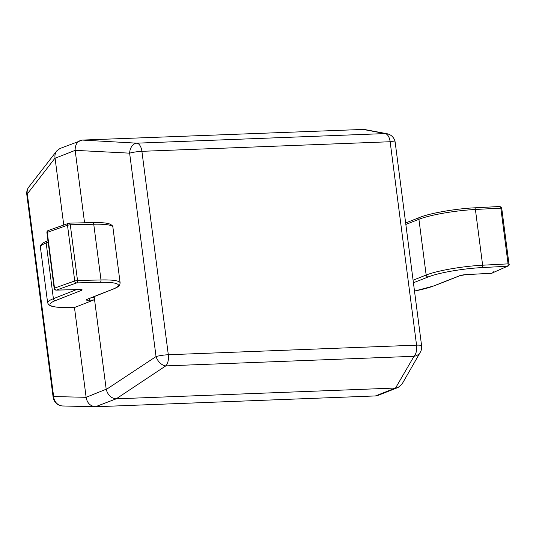 <?xml version="1.0" encoding="UTF-8"?>
<svg xmlns="http://www.w3.org/2000/svg" width="536" height="536" viewBox="0 0 536 536"><rect width="100%" height="100%" fill="white"/><g stroke="black" fill="none" stroke-linecap="round" stroke-linejoin="round"><path stroke-width="0.8" d="M68.903 223.184A2.03 1.152 -91.4 0 1 70.283 224.778L67.489 225.214L47.269 232.396L54.511 288.134L74.732 280.951L77.526 280.509L100.989 279.953L93.746 224.222L70.283 224.778L77.526 280.509A2.03 1.152 -91.4 0 1 76.661 282.901L56.441 290.083L79.904 289.527A5.099 0.77 -7.4 0 1 81.465 290.358L55.402 300.616A41.647 6.285 172.6 0 0 70.618 307.336L75.476 307.148L93.545 300.033L88.688 300.22A5.099 0.77 -7.4 0 1 86.825 299.403L112.888 289.145A41.647 6.285 172.6 0 0 100.125 282.345L76.661 282.901A2.03 1.642 -109.6 0 1 75.301 282.238A2.03 1.642 -109.6 0 1 74.732 280.951L67.489 225.214A2.03 1.642 -109.6 0 1 68.903 223.184L48.682 230.366A2.03 1.642 -109.6 0 0 47.356 231.431M91.2 297.768L94.289 297.648L94.155 296.609L106.235 389.505L156.043 356.567L129.625 153.155A10.151 7.249 -86.7 0 1 136.841 143.172L385.089 133.578A10.151 9.688 -79.3 0 1 387.005 133.739L387.005 133.739A10.151 10.151 0 0 1 395.193 142.402A10.151 1.534 172.6 0 0 390.141 141.739L141.899 151.326A10.151 5.172 -92.2 0 0 136.841 143.172L82.35 140.077L364.058 129.404M75.476 307.148A2.03 1.032 87.8 0 1 75.295 307.188A2.03 1.032 87.8 0 1 75.114 307.161M94.289 297.648A2.03 1.032 87.8 0 1 93.545 300.033M499.686 206.541A2.03 0.911 87 0 1 500.825 208.136L475.399 209.469L482.635 265.206L508.068 263.873A2.03 0.911 87 0 1 507.445 266.251L482.018 267.585A41.647 6.285 172.6 0 0 428.163 276.958L413.423 282.76M493.16 271.176A2.03 1.789 -113.9 0 1 491.606 273.266L507.445 266.251M96.125 406.73L375.461 395.937L395.541 388.031L116.205 398.831L95.455 406.744C90.229 406.134 87.12 402.985 86.129 397.31L106.182 389.216M402.027 384.084L398.107 387.474L377.773 395.474L375.461 395.937M84.567 222.782L75.161 150.355L55.081 158.254L63.751 225.013M74.43 307.222L86.102 397.116M402.141 383.897L420.345 352.179A10.151 8.965 -150.1 0 1 414.013 356.299L165.765 365.894A10.151 5.172 -92.2 0 0 168.317 354.745L141.899 151.326A10.151 1.534 172.6 0 0 129.625 153.155L75.161 150.355M395.541 388.031L414.013 356.299A10.151 5.172 87.8 0 0 416.559 345.151L390.141 141.739A10.151 5.172 87.8 0 0 385.089 133.578L362.202 129.256M420.345 352.179A10.151 10.151 0 0 0 421.611 345.82A10.151 1.534 172.6 0 0 416.559 345.151L168.317 354.745A10.151 1.534 172.6 0 0 156.043 356.567A10.151 6.526 -123.5 0 0 165.765 365.894L116.205 398.831M55.081 158.254L55.054 158.066C54.652 155.353 55.195 152.995 56.682 150.991L59.978 148.519L82.35 140.077M75.134 150.053C75.141 145.336 76.869 142.154 80.313 140.512M398.107 387.474L395.809 388.017M55.054 158.066L27.323 193.918A10.151 8.978 -142.3 0 1 28.837 186.99L56.568 151.139M115.957 398.831C111.14 398.215 107.897 395.106 106.235 389.505M63.469 405.987A10.151 9.568 -88.7 0 1 53.64 396.56L86.129 397.31M100.125 282.345A2.03 1.152 -91.4 0 0 100.989 279.953A43.677 6.593 -7.4 0 1 120.138 282.908L112.895 227.177A43.677 6.593 172.6 0 0 93.746 224.222A2.03 1.152 -91.4 0 0 92.574 222.587C105.639 222.393 108.339 223.512 110.175 224.182C112.292 225.435 113.203 226.433 112.895 227.177M48.166 242.165L46.163 242.955L53.399 298.693L76.387 289.641M40.401 247.13C40.354 246.848 39.443 243.967 47.161 240.999A2.03 1.722 68.5 0 0 46.163 242.955A43.677 6.593 172.6 0 0 40.401 247.13L47.637 302.867A43.677 6.593 -7.4 0 1 53.399 298.693A2.03 1.722 -111.5 0 0 55.402 300.616M88.688 300.22A2.03 1.032 -92.2 0 0 89.465 298.452M86.825 299.403A2.03 1.722 68.5 0 0 87.314 299.302L113.377 289.038C120.533 286.01 119.582 285.185 120.138 282.908M112.888 289.145A2.03 1.722 68.5 0 0 113.377 289.038M47.269 232.396L46.927 232.617L54.169 288.355A2.03 2.03 0 0 0 56.226 290.123A2.03 1.152 88.6 0 0 56.441 290.083A2.03 1.642 -109.6 0 1 54.511 288.134L54.169 288.355M79.904 289.527A2.03 1.152 88.6 0 1 79.69 289.561A2.03 1.152 88.6 0 1 79.482 289.534M81.465 290.358A2.03 1.722 -111.5 0 1 79.924 289.561M70.618 307.336A2.03 1.032 87.8 0 1 70.437 307.376L75.295 307.188M500.825 208.136L501.756 208.43L508.999 264.168L508.068 263.873L500.825 208.136M414.495 291.048A41.647 6.285 172.6 0 0 433.524 286.003L459.587 275.745A5.099 0.77 -7.4 0 1 466.179 274.6L491.606 273.266M474.26 207.868A2.03 0.911 87 0 1 474.414 207.834A2.03 0.911 87 0 1 475.399 209.469A43.677 6.593 172.6 0 0 418.918 219.298L426.16 275.035A43.677 6.593 -7.4 0 1 482.635 265.206A2.03 0.911 87 0 1 482.018 267.585M405.652 222.963L419.923 217.341A2.03 1.722 68.5 0 0 418.918 219.298L405.846 224.45M413.089 280.181L426.16 275.035A2.03 1.722 68.5 0 0 428.163 276.958M433.524 286.003A2.03 1.722 68.5 0 0 434.013 285.902L460.076 275.645L466.025 274.633A2.03 0.911 87 0 1 465.878 274.613M459.587 275.745A2.03 1.722 68.5 0 0 460.076 275.645M466.179 274.6A2.03 0.911 87 0 1 466.025 274.633L491.458 273.3A2.03 2.03 0 0 0 491.492 273.3M27.323 193.918L53.64 396.56A10.151 1.534 172.6 0 0 53.118 397.149L26.8 194.508A10.151 1.534 172.6 0 1 27.323 193.918M47.161 240.999L47.972 240.684M92.574 222.587L69.111 223.144A2.03 2.03 0 0 0 69.023 223.15M47.054 231.599A2.03 2.03 0 0 0 46.927 232.617M80.795 289.527L56.226 290.123M47.637 302.867L48.789 304.91L52.206 306.451L57.044 307.202L70.437 307.376M501.964 208.27A2.03 2.03 0 0 0 501.448 207.157M499.961 206.501A2.03 2.03 0 0 0 499.84 206.501L474.414 207.834C455.406 208.718 429.711 213.281 419.923 217.341M414.502 291.075L434.013 285.902M507.331 266.285A2.03 2.03 0 0 0 509.2 264M421.611 345.82L395.193 142.402M364.118 129.417L387.005 133.739M28.837 186.99A10.151 10.151 0 0 0 26.8 194.508M62.953 405.987L95.435 406.744M53.118 397.149A10.151 10.151 0 0 0 63.208 405.993"/></g></svg>
